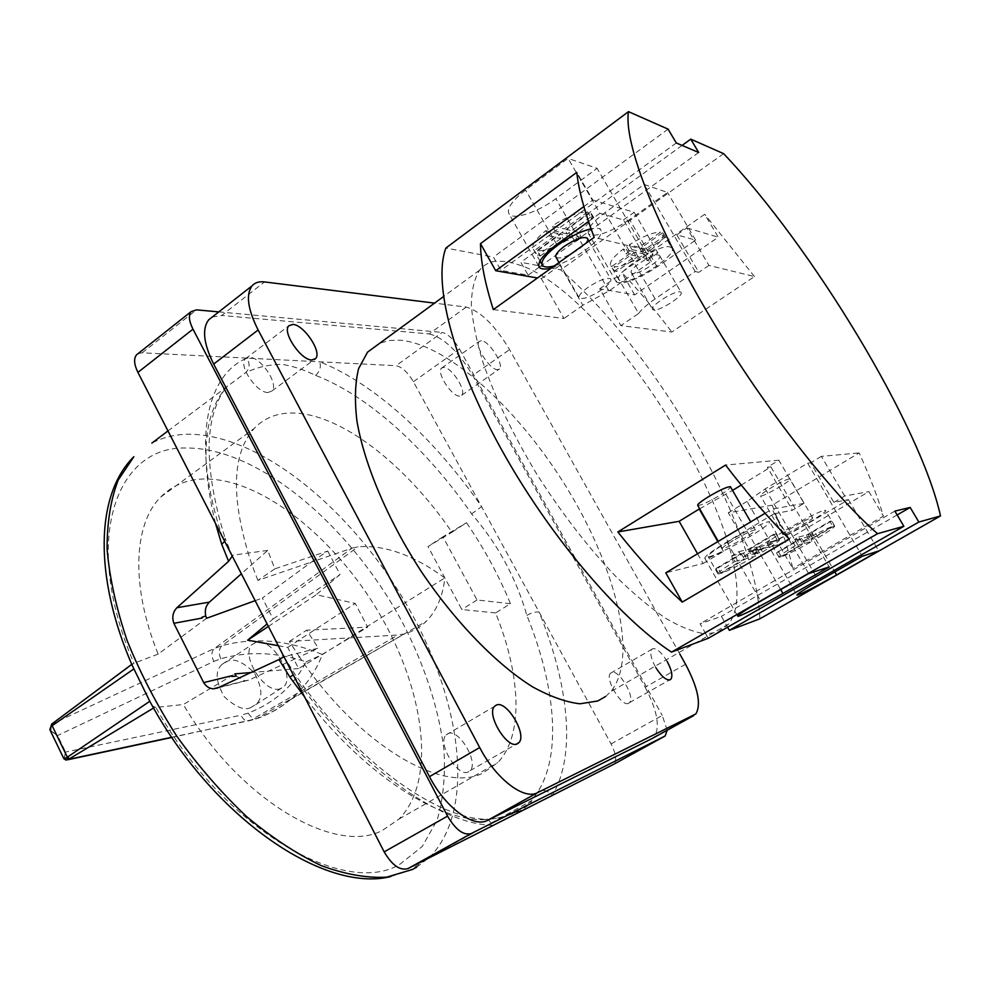 <?xml version="1.0" encoding="UTF-8"?>
<svg xmlns="http://www.w3.org/2000/svg" width="990" height="990" viewBox="0 0 990 990"><rect width="100%" height="100%" fill="white"/><g stroke="black" fill="none" stroke-linecap="round" stroke-linejoin="round"><path stroke-width="0.74" stroke-dasharray="4.95 3.71" d="M268.067 392.486C256.843 393.216 238.046 365.36 245.359 358.838L249.505 357.328C260.927 357.13 279.131 384.392 271.965 390.963L268.067 392.486M468.332 771.94C457.813 777.756 437.023 743.144 446.082 734.927L448.074 733.553C458.84 728.417 478.999 762.312 470.114 770.653L468.332 771.94M667.05 661.283C661.567 652.435 656.791 648.227 652.719 648.66L651.717 649.353C649.7 652.843 651.086 658.956 655.875 667.693M628.576 703.321C621.621 707.343 604.407 678.546 610.545 673.2L611.61 672.47C618.725 668.894 635.555 697.183 629.516 702.64L628.576 703.321M481.338 340.696L479.172 341.451C474.26 345.696 490.05 370.05 497.475 369.678L499.505 368.911C504.318 364.605 488.924 340.684 481.338 340.696M459.521 396.087C451.824 396.718 436.231 372.661 441.453 368.193L443.718 367.364C451.576 367.092 466.785 390.741 461.662 395.245L459.521 396.087M811.986 517.733L812.592 517.721C814.881 518.265 788.201 533.684 783.585 534.501L782.892 534.526C780.392 534.105 807.605 518.376 811.986 517.733M761.248 495.928C766.074 495.507 792.507 479.94 789.983 478.974L789.339 478.913C784.736 479.148 757.771 495.037 760.518 495.879L761.248 495.928M759.454 546.629L750.309 548.856L753.44 554.301L762.523 551.975L759.454 546.629L756.756 548.237L759.837 553.583L758.216 554.536L755.147 549.19L752.524 550.712L755.593 556.058C740.322 564.745 728.801 570.525 721.029 573.408L717.948 568.013L715.795 568.569L718.889 573.99L718.035 573.977C717.218 573 722.811 568.829 734.815 561.466L731.647 555.922L738.8 551.678L741.98 557.234L751.373 554.833L777.088 539.661C769.515 542.371 757.82 548.237 741.98 557.234M728.071 541.703C713.976 550.254 707.343 555.229 708.147 556.603C709.855 557.989 731.424 547.643 749.207 536.976C763.389 528.413 770.195 523.351 769.638 521.779C768.24 520.257 746.188 530.788 728.071 541.703M733.12 540.577C725.559 545.156 721.982 547.829 722.378 548.596C725.385 548.324 732.736 544.809 744.443 538.04C752.029 533.462 755.655 530.751 755.321 529.935C752.363 530.182 744.963 533.721 733.12 540.577M697.74 505.432C700.92 505.494 708.296 502.103 719.879 495.285C726.672 491.052 730.224 488.268 730.533 486.919M556.083 257.363C560.192 259.219 567.716 256.558 578.655 249.381C584.942 244.74 587.887 241.164 587.503 238.664M601.821 289.711C590.77 296.839 583.271 299.611 579.311 298.052C578.172 295.998 581.081 292.421 588.048 287.335C599.222 280.121 606.771 277.311 610.694 278.92C611.783 281.036 608.825 284.637 601.821 289.711M614.394 271L635.753 256.014L633.105 251.46L611.771 266.459L614.394 271L616.621 271.433L614.01 266.904C621.572 266.607 631.818 262.375 644.75 254.22L647.349 258.699L653.177 254.628L650.566 250.136C660.738 242.228 664.971 236.598 663.238 233.281L665.28 237.328L663.226 236.746L660.54 232.155L639.02 247.302L629.182 244.876C642.708 236.387 653.152 232.143 660.54 232.155M670.242 247.017L671.802 247.896C678.831 254.17 632.462 284.538 621.101 281.271L619.22 280.331C611.523 274.49 659.55 242.983 670.242 247.017M658.709 255.061L659.575 255.544C663.424 258.848 638.389 275.257 632.375 273.413L631.41 272.918C627.375 269.726 652.893 253.007 658.709 255.061M680.179 291.864L681.021 292.273C684.647 295.206 659.39 311.479 653.561 309.994L652.633 309.573C648.809 306.764 674.561 290.169 680.179 291.864M708.283 638.265L705.808 633.885L717.837 632.202L728.677 624.034C774.254 564.065 621.72 304.673 523.042 266.174L508.439 261.608L495.73 261.1C489.11 262.016 483.739 265.023 479.593 270.159C474.383 278.425 471.624 289.983 471.314 304.821C472.515 321.441 476.425 340.684 483.033 362.55C495.149 397.559 513.043 434.697 536.691 473.95C561.417 512.832 587.627 546.827 615.322 575.945C633.229 593.505 650.145 607.712 666.084 618.552C681.17 627.301 694.411 632.412 705.808 633.885L700.103 623.762L721.401 616.349L727.563 627.227M605.67 696.453L610.743 691.651C638.426 658.263 616.51 569.993 568.78 491.065C521.148 412.013 449.831 344.916 400.443 340.214L389.565 340.486L379.863 343.146M280.083 688.817C264.788 694.435 239.877 654.638 252.264 644.416L256.274 642.25C271.891 637.61 295.812 676.455 283.66 686.775L280.083 688.817M250.953 707.429C244.753 710.944 235.855 707.355 224.247 696.675C215.535 681.479 214.879 670.663 222.255 664.228L227.539 661.221C233.937 657.942 242.81 661.753 254.158 672.631C262.511 687.728 263.018 698.396 255.692 704.633L250.953 707.429M49.834 729.667L55.242 734.53L57.618 735.533L213.902 661.394C211.118 655.986 211.278 651.668 214.385 648.462L352.081 548.126L311.479 562.035L262.35 598.059L273.104 618.96L267.114 623.96M63.966 758.847L65.588 752.041L57.618 735.533C51.096 731.796 49.079 728.021 51.542 724.21L133.959 663.288C80.895 540.466 115.855 446.144 185.551 448.012C259.269 446.96 352.415 527.818 403.561 624.566C425.156 666.951 438.595 708.531 443.904 749.331C445.537 775.393 443.285 798.98 437.135 820.091L422.297 846.462L399.799 864.332C344.297 897.942 223.072 828.63 155.851 707.417L183.336 704.521L234.803 673.893M213.902 661.394L220.77 658.771C248.218 651.012 276.668 652.039 306.096 661.852C293.943 685.662 274.675 702.751 248.28 713.097L241.077 715.176C242.699 718.827 244.938 720.807 247.772 721.141L258.613 718.047C270.604 713.468 281.148 707.38 290.268 699.782L290.293 699.757C304.66 687.691 315.352 672.618 322.381 654.551C287.855 639.986 254.368 637.028 221.921 645.69L214.385 648.462L51.542 724.21M352.081 548.126L358.083 546.802C384.64 544.748 413.56 555.13 444.844 577.925C442.839 596.24 436.677 610.657 426.381 621.2C420.342 627.202 412.954 631.459 404.192 633.996L397.968 635.023L289.352 641.446L299.401 656.865L318.359 648.141L283.932 656.704M138.018 353.665L142.226 352.799L246.906 358.12C250.21 363.862 249.74 368.75 245.508 372.772C256.336 367.463 268.315 364.642 281.432 364.295C292.087 365.817 303.46 369.505 315.562 375.358C368.565 395.616 427.024 449.336 471.624 513.872C497.76 544.116 516.161 577.962 526.853 615.372C555.031 684.635 562.11 753.625 538.003 791.517L531.519 800.737L518.624 810.847C507.61 816.502 494.988 819.46 480.756 819.708C433.509 818.718 362.798 772.299 304.611 696.96M206.613 618.28L158.153 654.093C130.309 585.635 133.687 523.673 160.751 497.029C171.765 485.991 185.353 480.002 201.527 479.061C259.244 476.351 334.385 536.803 379.393 613.627C424.562 690.29 437.172 780.429 398.982 819.064L382.363 830.437C335.523 855.583 239.568 800.514 183.336 704.521M274.824 568.854L257.895 580.388L311.479 562.035L327.739 551.059L274.824 568.854L267.733 550.403L241.35 573.779M257.895 580.388L251.794 564.51C230.571 499.579 231.351 454.237 254.133 428.484C264.045 418.151 276.668 412.991 291.988 413.016C340.362 412.892 405.937 464.756 451.96 532.236L466.5 522.732C484.395 548.844 499.047 575.846 510.469 603.714L495.594 612.921C520.666 674.697 524.007 735.323 497.735 762.634L482.65 773.19C442.654 793.782 358.825 745.445 299.401 656.865L249.022 680.056L217.392 688.062M574.745 235.348L576.217 234.284L579.063 239.246L581.501 237.402L578.643 232.44C589.359 223.752 593.592 217.429 591.339 213.494L590.275 212.664L593.208 217.726L590.609 217.045L587.664 211.959C578.816 211.835 566.998 216.501 552.234 225.943L555.18 231.091L548.658 235.818L545.725 230.682C535.12 239.419 531.011 245.656 533.387 249.393L537.607 255.371L540.305 255.94L537.459 250.928C546.443 250.792 558.063 246.151 572.319 237.006L575.165 241.968L577.591 240.298L574.745 235.348M554.338 265.889C563.978 263.13 574.076 258.068 584.62 250.705C597.552 241.102 602.922 234.098 600.707 229.692C599.235 228.096 596.017 227.799 591.042 228.814M807.642 463.159L810.686 462.85L833.902 502.4L848.48 499.628L806.961 524.081C789.03 534.464 776.247 540.874 768.624 543.324L767.114 543.423L769.589 540.404L747.079 501.41L765.27 488.862L807.642 463.159L862.278 556.256M779.637 557.321L802.853 543.757L795.168 545.75C783.894 552.581 778.511 556.429 779.043 557.308L776.828 552.47L778.598 551.999L781.395 556.838C787.953 554.338 798.113 549.19 811.874 541.406L804.524 543.324L781.395 556.838M824.447 510.382L825.512 510.37C829.62 511.483 780.231 540.02 771.42 541.679L770.072 541.753C765.208 541.072 816.465 511.446 824.447 510.382M834.298 525.925L810.946 539.575L818.198 537.706C829.533 530.888 835.015 526.977 834.657 525.975L830.746 521.136L829.855 521.384L832.726 526.296C826.427 528.586 816.082 533.808 801.702 541.938L809.288 539.995L832.726 526.296M818.198 537.706L815.413 532.917L809.09 536.617L811.874 541.406M795.168 545.75L792.297 540.8L794.648 539.402L797.519 544.364L799.041 543.473L796.158 538.523L798.819 536.976L801.702 541.938M772.2 505.172L728.306 512.795L750.606 551.616L778.944 544.537L792.829 568.557C788.411 549.091 781.531 527.967 772.2 505.172L859.172 452.925C869.554 475.794 877.635 496.869 883.414 516.124L792.829 568.557M778.944 544.537L868.898 491.622L883.414 516.124M848.48 499.628L878.712 550.947M759.887 618.824C756.496 524.428 655.281 350.856 560.711 269.874L520.839 262.288L528.128 275.158L500.977 270.394L493.478 257.091L445.884 248.044M723.603 153.648L560.711 269.874M599.705 288.795L617.29 276.507L616.399 282.039C623.341 284.934 636.916 279.873 657.125 266.867L695.636 240.149L676.826 234.878L686.837 227.886L708.939 265.419L754.479 276.556L671.814 332.021L620.854 325.623L599.705 288.795L634.664 294.872L718.27 237.192L704.694 214.261L621.646 272.349C638.661 290.355 655.38 310.254 671.814 332.021M754.479 276.556L704.694 214.261M753.44 554.301L779.724 539.228L769.638 521.779M762.523 551.975C774.613 544.599 780.343 540.354 779.724 539.228M721.029 573.408L746.398 558.459L755.593 556.058M699.67 508.811L732.538 490.397M741.263 485.05L770.925 466.896L767.374 467.255L792.408 510.283L804.041 503.353L778.87 460.214L767.374 467.255M778.87 460.214L725.571 465.065M545.725 230.682L557.865 233.566L534.736 250.346M537.459 250.928L560.538 234.209L572.319 237.006M578.643 232.44L566.948 229.569L590.275 212.664M587.664 211.959L564.288 228.913L552.234 225.943M583.853 206.564L592.824 200.042L576.786 172.371M551.22 268.129L560.043 265.283L582.875 305.267L608.949 290.949L651.309 261.447L647.076 260.481L623.477 219.929L599.903 213.308L568.087 158.4L525.616 190.105C511.719 201.032 506.236 209.051 509.182 214.162C513.649 220.263 538.152 212.021 555.897 198.681L597.094 168.337L568.087 158.4M599.903 213.308L588.53 221.537M651.309 261.447L597.094 168.337M668.089 129.133L493.478 257.091M662.607 232.749L641.161 247.822L650.566 250.136M633.105 251.46L623.193 249.096C613.095 257.053 608.974 262.622 610.805 265.778L619.22 280.331M611.771 266.459L610.805 265.778M617.29 276.507L638.624 313.471L620.854 325.623M638.624 313.471C641.582 309.338 647.076 304.487 655.108 298.93L695.19 271.507L698.816 272.337L676.826 234.878M708.939 265.419L698.816 272.337M679.796 653.994L509.578 349.618C494.926 325.314 480.484 311.132 466.253 307.073L434.561 303.126M413.412 381.732L459.471 348.975C453.692 339.384 447.95 333.865 442.233 332.43L396.074 365.694C401.965 366.919 407.756 372.265 413.412 381.732L611.077 743.935C615.805 753.254 616.844 759.887 614.221 763.835L613.503 764.404M218.802 311.899L442.233 332.43M667.198 730.224L662.236 715.423L611.077 743.935M459.471 348.975L662.236 715.423M685.538 664.253L645.158 687.221L472.688 375.42L509.578 349.618M645.158 687.221C657.286 710.535 660.318 727.093 654.266 736.894L652.559 738.305M212.194 317.072L221.636 315.476L264.54 281.927M466.253 307.073L429.14 333.915L221.636 315.476M429.14 333.915C443.755 337.528 458.271 351.363 472.688 375.42M267.733 550.403L231.969 555.316L225.077 538.152L224.693 541.344M327.739 551.059L340.053 574.497L316.268 594.705L355.237 603.417L367.686 627.14L306.591 630.197L318.359 648.141M215.523 523.487C199.646 457.887 203.631 412.038 227.49 385.952C221.253 393.079 216.389 403.041 212.912 415.8C211.056 422.668 209.806 431.566 209.162 442.468C208.494 469.755 213.791 501.658 225.077 538.152L222.106 536.32C191.082 443.174 205.97 374.938 246.906 358.12L396.074 365.694M495.594 612.921L461.81 609.518L428.002 546.554L451.96 532.236M236.177 676.12L244.864 680.835L249.022 680.056M278.289 645.69L287.731 647.386L298.609 668.535L367.686 627.14M298.609 668.535L250.866 672.544M155.851 707.417L152.386 706.006M158.153 654.093L133.959 663.288M255.16 600.658L262.35 598.059M289.352 641.446L306.591 630.197M306.096 661.852L322.381 654.551L444.844 577.925M132.091 665.156L132.734 663.696M201.824 617.339L202.183 618.045M236.202 676.158L231.809 676.541L231.437 675.824M287.731 647.386L355.237 603.417M268.389 626.435L316.268 594.705M273.104 618.96L340.053 574.497M510.469 603.714L477.019 599.977L442.938 536.79L466.5 522.732M477.019 599.977L461.81 609.518M442.938 536.79L428.002 546.554M220.77 658.771C218.493 653.301 218.877 648.945 221.921 645.69L358.083 546.802M248.28 713.097C250.482 717.008 253.217 718.901 256.484 718.777L404.192 633.996M68.05 759.714L66.231 760.11C64.659 759.293 64.449 756.607 65.588 752.041L241.077 715.176M416.629 867.191L429.87 856.994L531.519 800.737C531.444 802.964 527.472 806.392 519.589 811.008C507.623 816.255 497.005 818.99 487.736 819.225L493.329 825.313C440.278 824.88 357.081 766.359 293.745 675.786L295.02 674.4L293.3 674.92M283.882 656.42L295.02 674.4C356.635 762.882 438.756 820.067 487.736 819.225L480.756 819.708M526.853 615.372C531.605 612.723 535.689 611.61 539.092 612.043C568.594 683.917 576.613 755.716 552.185 795.49C548.064 790.589 543.349 789.265 538.003 791.517M315.562 375.358C319.795 371.609 321.206 367.092 319.795 361.82C374.814 383.526 435.291 439.622 481.586 506.645L471.624 513.872M629.566 219.57C609.593 232.7 595.968 237.513 588.704 233.999C586.451 229.68 591.884 222.552 605.026 212.615L644.094 184.437L667.532 192.468L629.566 219.57L657.125 266.867M682.073 145.431L520.839 262.288M698.705 152.497L539.29 267.139M539.253 267.164L528.128 275.158M676.306 142.968L500.977 270.394M894.873 511.112L700.103 623.762M897.15 514.961L721.401 616.349M686.837 227.886L718.27 237.192M634.664 294.872L621.646 272.349M695.636 240.149L667.532 192.468M695.19 271.507L644.094 184.437M629.182 244.876L631.88 249.505L629.405 251.163L626.72 246.547L625.333 247.525L628.019 252.153L625.878 253.725L623.193 249.096M644.75 254.22L635.258 251.967L614.01 266.904M647.349 258.699L637.907 256.509L616.621 271.433M635.753 256.014L625.878 253.725M628.019 252.153L629.405 251.163M631.88 249.505L641.668 251.856L663.226 236.746M665.28 237.328L643.809 252.376L653.177 254.628M637.907 256.509L635.258 251.967M643.809 252.376L641.161 247.822M641.668 251.856L639.02 247.302M493.317 309.598L563.966 318.471L541.344 278.648L537.471 277.98M623.477 219.929L634.169 212.281L592.824 200.042M634.169 212.281L657.892 252.933L594.186 237.365M657.892 252.933L647.076 260.481M582.875 305.267L563.966 318.471M541.344 278.648L560.043 265.283M548.658 235.818L560.761 238.627L557.865 233.566M560.761 238.627L537.607 255.371M540.305 255.94L563.421 239.246L560.538 234.209M563.421 239.246L575.165 241.968M577.591 240.298L579.063 239.246M581.501 237.402L569.844 234.605L566.948 229.569M569.844 234.605L593.208 217.726M590.609 217.045L567.196 233.974L564.288 228.913M567.196 233.974L555.18 231.091M804.041 503.353L771.952 509.157L789.327 539.154M765.084 513.278L771.952 509.157M697.566 553.769L703.098 563.496L665.775 572.826M703.098 563.496L723.418 551.393C712.825 556.566 706.637 558.917 704.868 558.447C703.964 556.937 711.303 551.442 726.895 541.963L774.007 513.785L808.644 573.569M774.007 513.785L792.408 510.283M770.925 466.896L829.174 566.948M723.418 551.393L717.837 541.617M777.088 539.661L773.908 534.167L775.925 533.697L779.093 539.166M734.815 561.466L744.307 558.991L718.889 573.99M755.147 549.19L756.756 548.237M750.309 548.856L775.925 533.697M773.908 534.167L748.242 549.376L738.8 551.678M731.647 555.922L741.188 553.546L715.795 568.569M717.948 568.013L743.28 553.026L752.524 550.712M741.188 553.546L744.307 558.991M748.242 549.376L751.373 554.833M743.28 553.026L746.398 558.459M833.902 502.4L844.73 496.002L868.898 491.622M844.73 496.002L821.378 456.353L859.172 452.925M821.378 456.353L810.686 462.85M747.079 501.41L728.306 512.795M750.606 551.616L769.589 540.404M809.09 536.617L801.702 538.461L804.524 543.324M801.702 538.461L778.598 551.999M776.828 552.47L800.019 538.882L802.853 543.757M800.019 538.882L792.297 540.8M794.648 539.402L796.158 538.523M798.819 536.976L806.442 535.107L809.288 539.995M806.442 535.107L829.855 521.384M831.427 521.037L808.112 534.699L810.946 539.575M808.112 534.699L815.413 532.917M390.629 876.596L409.947 870.321L429.87 856.994C477.316 808.471 460.771 697.653 406.246 604.011C351.809 510.184 260.853 434.078 188.075 434.226C174.846 434.462 162.768 437.432 151.854 443.112M171.678 737.265L250.742 720.312L397.968 635.023M806.961 524.081L834.83 571.923M765.27 488.862L818.767 581.093M556.739 244.493L525.616 190.105M608.949 290.949L555.897 198.681M153.537 708.036L154.44 707.479M167.978 430.922L245.508 372.772M142.226 352.799L196.552 309.858M655.108 298.93L605.026 212.615M726.895 541.963L760.728 601.116M725.967 494.418L780.714 589.619M245.359 358.838L288.808 325.797M446.082 734.927L494.542 706.34M610.545 673.2L651.717 649.353M441.453 368.193L479.172 341.451M812.592 517.721L789.983 478.974M718.035 573.977L708.147 556.603M722.378 548.596L718.257 541.357M559.028 262.536L579.311 298.052M663.238 233.281L671.802 247.896M659.575 255.544L681.021 292.273M728.677 624.034L610.743 691.651M222.255 664.228L252.264 644.416M160.751 497.029L254.133 428.484M398.982 819.064L497.735 762.634M533.387 249.393L539.971 260.976M542 264.528L542.582 265.543M834.657 525.975L825.512 510.37M779.043 557.308L770.072 541.753M767.114 543.423L796.839 594.978M591.339 213.494L600.707 229.692M538.82 266.298L509.182 214.162M244.864 680.835L218.728 687.444M290.268 699.782L426.381 621.2M290.293 699.757C280.343 707.788 269.082 714.137 256.484 718.777L171.802 737.451M614.221 763.835L665.985 735.323M255.692 704.633L283.66 686.775M695.871 713.914L654.266 736.894M479.593 270.159L443.458 296.604M616.399 282.039L588.704 233.999M631.41 272.918L652.633 309.573M588.926 241.127L610.694 278.92M704.868 558.447L737.6 616.04M755.321 529.935L750.692 521.916M782.892 534.526L760.518 495.879M461.662 395.245L499.505 368.911M629.516 702.64L669.525 679.969M470.114 770.653L516.273 744.171M271.965 390.963L314.238 359.568"/><path stroke-width="1.49" d="M292.805 324.423L288.808 325.797C281.878 332.034 300.948 360.335 311.825 359.976L315.562 358.59C322.344 352.292 303.905 324.609 292.805 324.423M496.436 705.029L494.542 706.34C486.003 714.297 507.202 749.418 517.226 743.886L518.921 742.649C527.274 734.555 506.719 700.19 496.436 705.029M655.875 667.693C661.431 676.43 666.159 680.464 670.057 679.808L670.935 679.165C672.928 675.737 671.628 669.772 667.05 661.283M730.533 486.919L730.41 486.696C727.279 486.61 719.854 490.025 708.122 496.943C700.673 501.621 697.207 504.454 697.74 505.432L718.257 541.357M587.503 238.664L587.218 238.157C583.135 236.276 575.574 238.961 564.51 246.225C557.63 251.398 554.821 255.111 556.083 257.363L559.028 262.536M379.863 343.146L367.525 352.18L358.603 368.614C355.064 382.92 354.507 400.356 356.92 420.948C364.283 464.31 387.56 519.589 421.059 571.193C455.388 622.178 496.522 664.377 532.608 686.874C550.118 696.515 565.884 702.145 579.893 703.791L597.737 700.994L605.67 696.453M52.52 723.443L52.136 725.707L50.948 726.573L50.428 730.855L63.645 758.241L66.132 758.018L149.762 701.291L132.091 665.156C94.001 577.418 95.176 494.876 133.848 456.712L118.194 480.063C110.682 499.566 106.982 522.695 107.093 549.45C109.593 577.925 116.263 608.256 127.079 640.456C140.221 673.052 156.767 704.942 176.74 736.115C198.26 766.087 221.475 792.854 246.386 816.404C271.668 837.515 296.604 853.912 321.181 865.594C345.003 874.356 366.82 878.229 386.632 877.177L412.558 869.443L416.629 867.191M241.35 573.779L209.41 602.118C205.772 605.793 204.546 610.385 205.747 615.904L206.613 618.28L255.16 600.658M591.042 228.814C580.92 231.252 569.968 236.585 558.199 244.827C545.403 254.492 540.193 261.41 542.582 265.543C544.364 267.349 548.274 267.473 554.338 265.889M836.587 574.942C818.433 585.177 805.674 591.797 798.311 594.804L796.925 595.126C796.69 594.297 803.967 589.607 818.767 581.093L862.278 556.256L878.712 550.947L836.587 574.942L834.83 571.923M690.748 139.144L698.705 152.497L676.306 142.968L668.089 129.133L628.489 111.647C623.725 140.716 652.398 218.357 705.957 309.907C759.429 401.383 830.053 492.451 877.548 533.697L903.87 526.272L894.873 511.112L910.169 507.449L918.856 522.039L729.333 630.345L759.887 618.824L940.5 515.939C920.675 425.65 811.924 246.56 723.603 153.648L690.748 139.144L682.073 145.431M918.856 522.039L940.5 515.939M765.084 513.278L665.775 572.826L682.259 602.106L789.327 539.154C769.02 518.748 747.772 494.06 725.571 465.065L617.834 531.964L679.14 521.322L697.566 553.769M717.837 541.617L699.225 509.021L679.14 521.322M732.538 490.397L741.263 485.05M537.471 277.98L495.718 270.716L480.484 243.639C480.645 261.261 484.927 283.251 493.317 309.598L594.186 237.365C584.31 211.043 578.519 189.375 576.786 172.371L480.484 243.639M495.718 270.716L583.853 206.564M588.53 221.537L556.739 244.493C542.57 255.21 536.815 262.845 539.463 267.424C541.283 269.292 545.205 269.528 551.22 268.129M628.489 111.647L445.884 248.044C433.001 281.816 452.343 360.397 500.482 447.728C548.522 534.996 618.911 617.76 671.517 652.113L708.283 638.265L903.87 526.272M682.259 602.106C661.357 583.061 639.887 559.672 617.834 531.964M877.548 533.697L671.517 652.113M434.561 303.126L264.54 281.927C259.157 281.284 254.999 282.571 252.103 285.801C245.693 294.463 247.698 309.189 258.13 329.967L479.692 747.549C495.903 778.895 524.094 800.378 537.483 792.693L695.871 713.914C701.39 704.323 697.95 687.778 685.538 664.253L679.796 653.994M613.503 764.404L408.016 868.564C400.01 870.891 392.065 865.322 384.17 851.858L137.907 372.389C134.046 364.419 133.588 358.566 136.546 354.828L191.095 311.652L196.552 309.858L218.802 311.899M191.095 311.652C188.347 315.253 188.979 321.094 192.988 329.175L137.907 372.389M384.17 851.858L447.579 816.131L192.988 329.175M447.579 816.131C455.685 829.855 463.568 835.671 471.215 833.568L408.016 868.564M613.305 764.515L665.132 735.978L471.215 833.568M665.132 735.978L667.198 730.224M652.559 738.305L693.755 715.572M537.483 792.693L487.724 820.302L652.002 738.614M487.724 820.302C473.653 828.345 445.253 807.593 429.487 776.643L479.692 747.549M258.13 329.967L213.667 364.072L429.487 776.643M213.667 364.072C203.519 343.505 201.873 328.754 208.717 319.795L212.194 317.072M250.866 672.544L234.803 673.893L236.177 676.12M133.749 668.993L52.136 725.707L67.332 757.152L69.572 758.724L66.231 760.11L63.966 758.847M293.3 674.92L289.822 677.012L278.97 659.538L217.392 688.062L213.172 688.842C209.249 688.483 206.081 686.404 203.68 682.617L173.856 623.316C171.827 617.228 172.842 612.043 176.901 607.736L228.591 561.305L221.71 544.265L215.523 523.487M203.68 682.617L231.437 675.824L231.821 676.516L236.276 676.108M205.747 615.904L201.836 617.327L202.183 618.045L173.856 623.316M136.546 354.828L138.018 353.665M390.629 876.596C324.782 893.129 215.078 819.213 152.386 706.006L149.762 701.291M278.97 659.538L283.932 656.704M232.279 556.12L228.591 561.305M201.849 617.327L205.672 615.953M267.114 623.96L247.624 640.196L278.289 645.69M247.624 640.196L268.389 626.435M224.693 541.344L221.71 544.265M727.563 627.227L729.333 630.345M760.728 601.116C744.839 610.335 737.179 615.384 737.723 616.263C739.184 616.968 762.919 604.964 782.917 593.456L829.174 566.948L808.644 573.569L760.728 601.116M910.169 507.449L897.15 514.961M66.132 758.018L68.545 759.392L171.678 737.265M69.572 758.724L153.537 708.036M209.41 602.118L176.901 607.736M151.854 443.112L167.978 430.922M304.611 696.96L289.822 677.012M51.542 724.21L131.744 664.364M49.834 729.667L50.948 726.573M780.714 589.619L782.917 593.456M539.971 260.976L542 264.528M539.463 267.424L538.82 266.298M218.728 687.444L213.172 688.842M171.802 737.451L68.05 759.714M252.103 285.801L208.717 319.795M443.458 296.604L367.525 352.18M587.218 238.157L588.926 241.127M750.692 521.916L730.41 486.696M669.525 679.969L670.935 679.165M516.273 744.171L518.921 742.649M314.238 359.568L315.562 358.59"/></g></svg>
